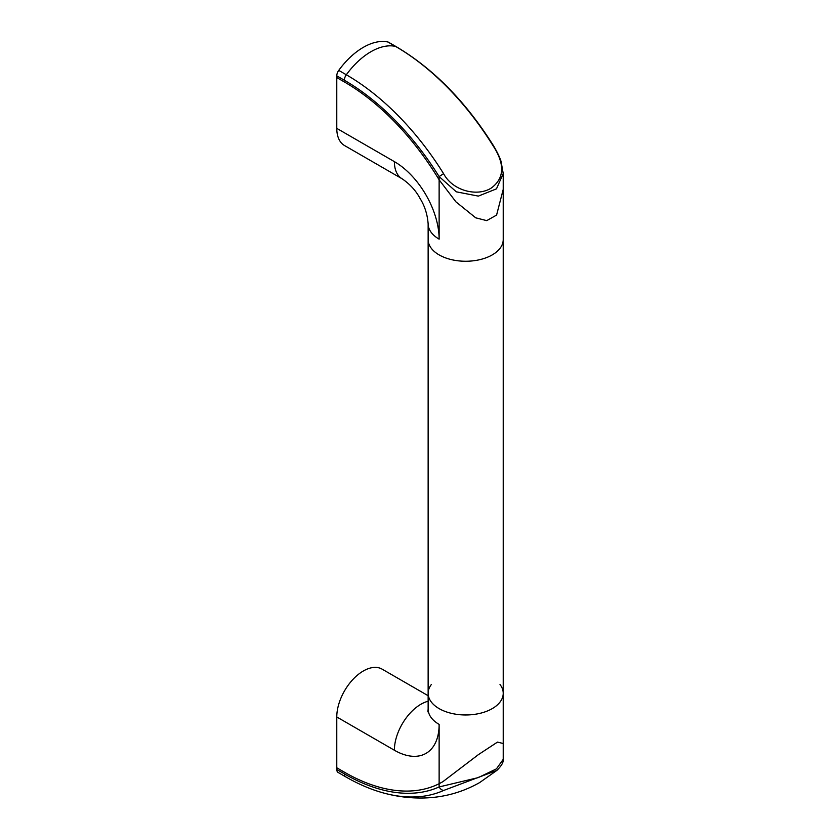 <?xml version="1.0" encoding="UTF-8"?>
<svg xmlns="http://www.w3.org/2000/svg" width="840" height="840" viewBox="0 0 840 840"><rect width="100%" height="100%" fill="white"/><g stroke="black" fill="none" stroke-linecap="round" stroke-linejoin="round"><path stroke-width="1.26" d="M503.223 743.505L497.48 742.109L478.317 754.698L442.774 781.756L439.131 783.72L442.774 781.756L478.317 754.688L497.459 742.109L503.223 743.505L503.223 759.339L496.43 768.863L478.254 777.609L439.131 786.944A6.437 5.25 65.8 0 0 443.583 790.482A206.913 119.459 60 0 1 386.106 793.663C398.433 796.793 410.865 798.242 423.381 798C443.436 797.58 462.189 792.435 479.64 782.586L496.87 770.406L443.583 790.482M344.358 772.159A196.382 113.379 -120 0 0 439.131 783.72A196.382 113.379 60 0 1 344.358 772.159L336.777 767.781L344.358 772.159M336.777 716.972L336.777 769.493L344.358 773.871A201.611 116.403 -120 0 0 439.131 786.944L439.131 724.395A63.294 36.54 60 0 1 394.38 750.236L336.777 716.972A37.548 21.683 -60 0 1 363.321 670.992A37.548 21.683 -60 0 1 382.095 669.134L428.138 695.709M500.01 684.516A37.548 21.672 180 0 1 503.223 693.294A37.548 21.672 180 0 1 465.685 714.976A37.548 21.672 180 0 1 428.138 693.294A37.548 21.672 180 0 1 431.351 684.516M344.358 773.871A6.437 3.717 120 0 0 345.692 776.822L338.111 772.443A6.437 3.717 -60 0 1 336.777 769.493M439.131 724.395A37.548 21.672 0 0 1 428.138 709.065L428.138 693.294A37.548 21.672 0 0 0 438.26 708.099A37.548 21.672 0 0 0 479.462 713.465A37.548 21.672 0 0 0 503.223 693.294L503.223 239.578A37.548 21.672 0 0 1 479.462 259.738A37.548 21.672 0 0 1 438.26 254.384A37.548 21.672 0 0 1 428.138 239.578A37.548 21.672 0 0 0 439.131 254.909A37.548 21.672 0 0 0 480.05 259.602A37.548 21.672 0 0 0 503.223 239.578L503.223 189.693M336.777 128.363L394.38 161.627A37.548 21.683 120 0 0 402.15 178.815L344.547 145.551A37.548 21.683 -60 0 1 336.777 128.363L336.777 77.564L344.358 81.942A196.382 113.379 60 0 1 439.131 179.812L455.91 201.831L475.745 217.822L486.728 220.637L496.577 215.082L503.223 189.368L496.598 215.061L486.759 220.626L475.745 217.833L455.899 201.831L439.131 179.812A196.382 113.379 -120 0 0 344.358 81.942L336.777 77.564L336.777 75.842A6.437 3.717 -60 0 1 338.741 70.382A61.194 35.333 -60 0 1 387.901 42A6.437 3.717 -60 0 1 388.542 42.242L396.123 46.62A6.437 3.717 120 0 0 395.493 46.379A61.194 35.333 120 0 0 346.322 74.77A206.913 119.459 60 0 1 443.583 173.659C452.865 191.163 477.603 196.886 491.274 188.044C504.588 178.216 505.082 163.958 492.755 145.268A206.913 119.459 -120 0 0 395.493 46.379L387.901 42M396.123 46.62C433.136 68.523 465.476 101.367 493.143 145.152C498.897 154.634 500.735 160.314 501.06 161.438L503.223 173.544L496.471 188.853L478.359 196.109L456.33 191.835L439.131 176.589L443.583 173.659M428.138 701.232A37.548 21.683 120 0 0 420.924 704.246A37.548 21.683 120 0 0 394.38 750.236M394.38 161.627A63.294 36.54 60 0 1 439.131 239.138A37.548 21.672 180 0 1 428.138 223.818L428.138 693.294M336.777 75.842L344.358 80.231A201.611 116.403 -120 0 1 439.131 176.589L439.131 239.138M338.741 70.382L346.322 74.77A6.437 3.717 -60 0 0 344.358 80.231M503.223 743.452L503.223 693.294M428.138 709.065L427.886 711.858M345.692 776.822C359.32 784.686 372.792 790.303 386.106 793.663M496.87 770.406C501.491 765.901 503.612 762.216 503.223 759.339M428.138 223.818C427.392 214.294 424.694 205.842 420.042 198.46C416.01 190.796 410.046 184.244 402.15 178.815M503.223 173.649L503.223 189.368"/></g></svg>
